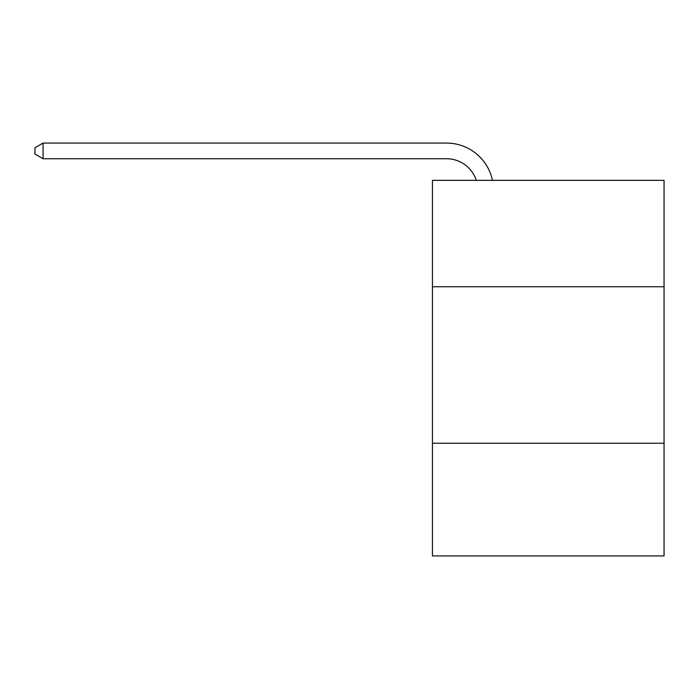 <?xml version="1.0" encoding="UTF-8"?>
<svg xmlns="http://www.w3.org/2000/svg" width="699" height="699" viewBox="0 0 699 699"><rect width="100%" height="100%" fill="white"/><g stroke="black" fill="none" stroke-linecap="round" stroke-linejoin="round"><path stroke-width="1.05" d="M664.05 286.747L664.05 180.333L432.445 180.333L432.445 286.747L664.05 286.747L664.05 555.915L432.445 555.915L432.445 286.747M664.05 443.236L432.445 443.236M476.281 180.333A31.298 31.298 -43.6 0 0 446.521 158.734L43.085 158.734L43.085 143.085L446.521 143.085A46.947 46.947 136.4 0 1 492.463 180.333M43.085 158.734L34.95 154.042L34.95 147.777L43.085 143.085"/></g></svg>

